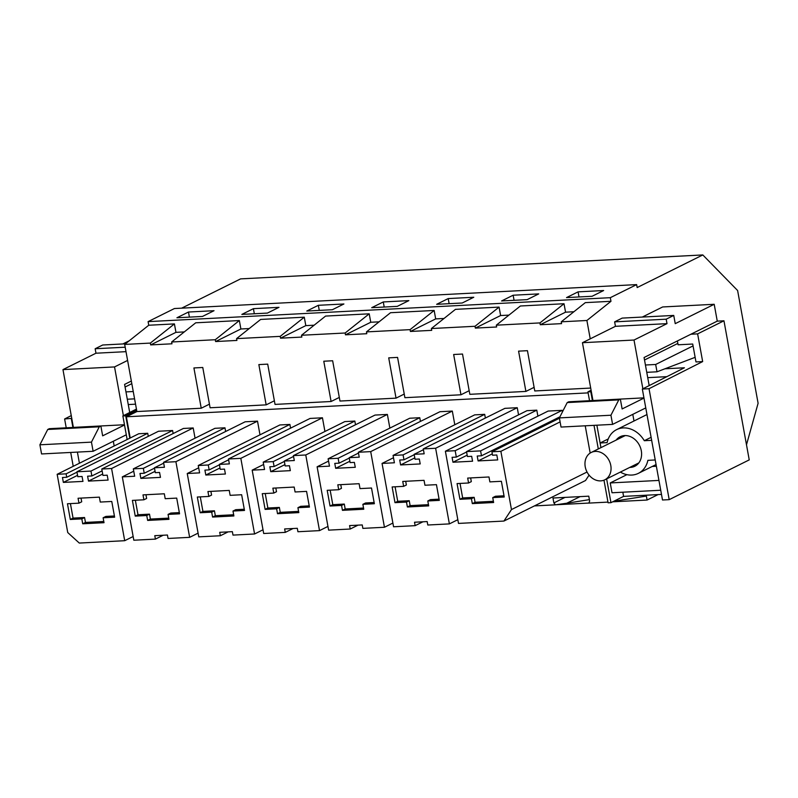<?xml version="1.0" encoding="UTF-8"?>
<svg xmlns="http://www.w3.org/2000/svg" width="798" height="798" viewBox="0 0 798 798"><rect width="100%" height="100%" fill="white"/><g stroke="black" fill="none" stroke-linecap="round" stroke-linejoin="round"><path stroke-width="1.2" d="M610.969 301.305L585.323 302.632L561.253 321.813L586.899 320.487L610.969 301.305L610.31 297.684L636.644 284.607L637.173 287.549L702.809 254.941L240.597 278.881L181.655 308.168M590.69 388.057L534.77 390.96L527.448 350.681L518.58 351.14L525.902 391.419L534.111 387.339M589.403 499.638L566.799 503.219L580.086 496.615M534.421 505.912L555.408 504.825L566.799 503.219M561.253 321.813L561.583 323.629L540.276 324.736L565.553 312.178L573.892 311.739M540.276 324.736L539.947 322.921L496.316 325.175L496.645 326.99L475.349 328.098L475.019 326.282L431.389 328.537L431.718 330.352L410.411 331.459L410.082 329.644L366.452 331.898L366.781 333.714L345.474 334.821L345.145 333.005L301.514 335.26L301.844 337.075L280.537 338.182L280.208 336.367L236.577 338.631L236.916 340.437L215.61 341.544L215.28 339.729L171.65 341.993L171.979 343.798L150.672 344.906L150.343 343.09L124.688 344.417L136.887 411.559L126.363 416.785L130.214 438.002M539.947 322.921L564.016 303.739L565.553 312.178M491.927 451.788L500.875 451.319L511.468 509.573L503.917 521.064L458.501 523.418L445.384 451.219L455.179 450.71L456.336 457.094L452.077 457.324L452.975 462.232L472.566 461.214L471.678 456.306L467.419 456.526L466.521 451.608L480.586 450.89L481.473 455.798L477.214 456.017L478.112 460.925L497.713 459.917L496.815 455L492.556 455.219L491.927 451.788L559.438 418.242M472.316 503.618L493.623 502.511L492.735 497.603L504.236 497.004L501.383 481.294L489.872 481.882L488.984 476.975L467.678 478.082L468.576 482.99L457.064 483.588L459.927 499.299L471.428 498.71L472.316 503.618L475.059 502.261L474.162 497.344L462.66 497.942L460.027 483.428M470.64 477.922L471.309 481.633L468.576 482.99M493.403 501.304L475.059 502.261M492.735 497.603L495.468 496.246L504.017 495.797M471.428 498.71L474.162 497.344M459.927 499.299L462.66 497.942M492.306 453.872L478.112 460.925M559.149 417.204L559.348 418.292M560.096 421.903L500.875 451.319M587.029 472.027L511.468 509.573M585.223 425.803L590.181 453.065M589.074 475.129L585.533 480.516L503.917 521.064M455.179 450.71L536.795 410.162L526.999 410.671L445.384 451.219M466.591 452.007L456.336 457.094M536.795 410.162L537.882 416.157M467.169 455.179L452.975 462.232M562.47 411.838L562.201 410.332L548.146 411.06L466.521 451.608M562.201 410.332L480.586 450.89M559.927 416.815L481.473 455.798M607.966 502.112L588.834 503.099L589.662 501.074L588.764 496.166L552.974 498.022L553.872 502.93L565.014 497.393M658.031 494.6L647.088 500.037L646.37 496.077L613.852 501.224M578.081 291.859L603.647 290.532L592.086 296.277L566.53 297.594L578.081 291.859L579.009 296.946M746.489 444.785L758.1 403.269L737.611 290.512L702.809 254.941M555.408 504.825L553.872 502.93M586.899 320.487L590.231 338.841M647.088 500.037L612.645 501.822M588.854 503.059L555.867 504.765M588.116 392.885L126.363 416.785M198.263 465.503L279.879 424.955L289.893 424.436L208.278 464.985L209.166 469.892L204.906 470.122L205.804 475.029L225.395 474.012L224.507 469.104L220.248 469.324L219.35 464.406L229.365 463.897L228.477 458.98L240.826 458.341L254.572 533.982L232.996 535.099L232.368 531.658L219.719 532.316L220.338 535.747L198.762 536.864L187.241 473.513L199.6 472.875L198.263 465.503L208.278 464.985M290.562 428.137L289.893 424.436M228.477 458.98L310.093 418.431L322.442 417.793L324.936 431.469M393.065 455.419L474.68 414.87L484.695 414.352L403.08 454.9L403.968 459.808L399.708 460.027L400.606 464.945L420.207 463.927L419.309 459.02L415.05 459.239L414.152 454.321L424.167 453.803L423.279 448.895L435.628 448.257L449.374 523.897L427.798 525.014L427.169 521.573L414.521 522.231L415.14 525.663L393.564 526.78L382.052 463.429L394.402 462.78L393.065 455.419L403.08 454.9M485.364 418.042L484.695 414.352M423.279 448.895L504.895 408.347L517.254 407.708L518.55 414.87M328.128 458.78L409.743 418.232L419.758 417.713L338.143 458.261L339.04 463.169L334.771 463.389L335.669 468.306L355.27 467.289L354.372 462.381L350.113 462.601L349.225 457.683L359.23 457.164L358.342 452.257L370.701 451.618L384.446 527.259L362.861 528.376L362.242 524.934L349.584 525.593L350.212 529.024L328.626 530.141L317.115 466.79L329.474 466.142L328.128 458.78L338.143 458.261M420.436 421.404L419.758 417.713M358.342 452.257L439.957 411.708L452.316 411.07L454.8 424.745M133.326 468.865L214.941 428.317L224.956 427.798L143.341 468.346L144.229 473.254L139.969 473.483L140.867 478.391L160.468 477.374L159.57 472.466L155.311 472.685L154.423 467.778L164.428 467.259L163.54 462.341L175.899 461.703L189.645 537.343L168.059 538.46L167.43 535.019L154.782 535.677L155.411 539.109L133.825 540.226L122.313 476.875L134.662 476.236L133.326 468.865L143.341 468.346M225.635 431.499L224.956 427.798M163.54 462.341L245.156 421.793L257.515 421.154L259.998 434.83M293.554 456.446L284.288 461.045L294.302 460.526L293.405 455.618L375.02 415.07L387.379 414.431L389.863 428.107M293.075 528.515L285.275 532.386L263.689 533.503L252.178 470.152L264.537 469.503L263.2 462.142L344.816 421.593L354.831 421.075L273.205 461.623L274.103 466.531L269.844 466.75L270.731 471.668L290.332 470.65L289.445 465.743L285.175 465.962L284.288 461.045M355.499 424.765L354.831 421.075M173.146 433.553L172.587 430.511L158.533 431.239L76.907 471.788L90.972 471.059L91.86 475.967L87.6 476.187L88.498 481.104L108.099 480.087L107.201 475.179L102.942 475.399L101.785 469.015L111.58 468.506L124.707 540.705L79.281 543.059L67.74 532.545L57.157 474.301L66.104 473.832L66.723 477.274L62.463 477.493L63.361 482.401L82.962 481.394L82.064 476.476L77.805 476.695L76.907 471.788M195.061 438.192L193.196 427.957L183.4 428.456L101.785 469.015M148.268 436.336L147.72 433.284L138.772 433.743L57.157 474.301M525.902 391.419L469.832 394.322L462.511 354.043L453.653 354.502L460.965 394.781L404.895 397.683L397.574 357.404L388.716 357.863L396.037 398.142L339.968 401.045L332.646 360.766L323.779 361.225L331.1 401.504L275.031 404.406L267.709 364.127L258.851 364.586L266.163 404.865L210.093 407.768L202.772 367.489L193.914 367.948L201.236 408.227L209.435 404.147M201.236 408.227L136.887 411.559M460.965 394.781L469.174 390.701M396.037 398.142L404.237 394.062M331.1 401.504L339.31 397.424M266.163 404.865L274.372 400.786M564.016 303.739L520.386 305.993L496.316 325.175M610.31 297.684L148.099 321.624L148.757 325.235L124.688 344.417M150.672 344.906L175.949 332.347L174.413 323.908L148.757 325.235M175.949 332.347L184.288 331.918M215.61 341.544L240.886 328.985L239.35 320.547L195.719 322.801L171.65 341.993M240.886 328.985L249.215 328.557M280.537 338.182L305.814 325.624L304.287 317.185L260.657 319.439L236.577 338.631M305.814 325.624L314.153 325.195M345.474 334.821L370.751 322.262L369.215 313.823L325.584 316.078L301.514 335.26M370.751 322.262L379.09 321.833M410.411 331.459L435.688 318.901L434.152 310.462L390.521 312.716L366.452 331.898M435.688 318.901L444.027 318.472M475.349 328.098L500.615 315.539L499.089 307.1L455.459 309.355L431.389 328.537M500.615 315.539L508.954 315.11M636.644 284.607L174.433 308.537L148.099 321.624M383.279 301.943L371.718 307.679L397.284 306.362L408.845 300.617L383.279 301.943L384.197 307.04M318.342 305.305L306.791 311.04L332.357 309.724L343.908 303.978L318.342 305.305L319.27 310.402M513.144 295.22L538.71 293.893L527.159 299.639L501.593 300.956L513.144 295.22L514.072 300.317M448.207 298.582L436.656 304.317L462.222 303.001L473.773 297.255L448.207 298.582L449.134 303.679M253.405 308.666L278.971 307.34L267.42 313.085L241.854 314.412L253.405 308.666L254.333 313.764M188.478 312.028L214.034 310.701L202.483 316.447L176.917 317.774L188.478 312.028L189.395 317.125M239.35 320.547L215.28 339.729M174.413 323.908L150.343 343.09M81.027 498.102L81.705 501.802L78.962 503.159L67.461 503.757L70.314 519.478L73.057 518.111L84.558 517.513L85.456 522.431L103.8 521.483M70.414 503.608L73.057 518.111M78.962 503.159L78.074 498.251L99.381 497.144L100.269 502.062L111.77 501.463L114.633 517.184L103.122 517.772L105.865 516.416L114.413 515.977M103.122 517.772L104.019 522.69L82.713 523.787L85.456 522.431M70.314 519.478L81.825 518.88L84.558 517.513M81.825 518.88L82.713 523.787M172.587 430.511L90.972 471.059M102.124 470.87L91.86 475.967M102.693 474.042L88.498 481.104M193.196 427.957L111.58 468.506M133.146 536.505L124.707 540.705M147.72 433.284L66.104 473.832M76.977 472.177L66.723 477.274M77.556 475.349L63.361 482.401M499.089 307.1L475.019 326.282M407.389 506.979L428.686 505.872L427.798 500.964L439.299 500.366L436.446 484.655L424.945 485.244L424.047 480.336L402.741 481.443L403.638 486.351L392.137 486.95L394.99 502.66L406.491 502.072L407.389 506.979L410.122 505.623L409.234 500.705L397.723 501.304L395.09 486.79M405.703 481.284L406.372 484.994L403.638 486.351M428.466 504.665L410.122 505.623M427.798 500.964L430.531 499.608L439.08 499.159M406.491 502.072L409.234 500.705M394.99 502.66L397.723 501.304M423.429 449.723L414.152 454.321M517.254 407.708L435.628 448.257M457.823 519.697L449.374 523.897M422.94 521.792L415.14 525.663M393.484 457.743L382.052 463.429M414.222 454.71L403.968 459.808M414.8 457.882L400.606 464.945M434.152 310.462L410.082 329.644M342.452 510.341L363.758 509.234L362.861 504.326L374.362 503.728L371.509 488.017L360.008 488.605L359.11 483.698L337.813 484.805L338.701 489.713L327.2 490.311L330.053 506.022L341.554 505.433L342.452 510.341L345.185 508.984L344.297 504.067L332.796 504.665L330.153 490.152M340.766 484.645L341.444 488.356L338.701 489.713M363.539 508.027L345.185 508.984M362.861 504.326L365.604 502.969L374.142 502.521M341.554 505.433L344.297 504.067M330.053 506.022L332.796 504.665M358.492 453.084L349.225 457.683M452.316 411.07L370.701 451.618M392.885 523.059L384.446 527.259M358.003 525.154L350.212 529.024M328.557 461.104L317.115 466.79M349.295 458.072L339.04 463.169M349.873 461.244L335.669 468.306M369.215 313.823L345.145 333.005M263.2 462.142L273.205 461.623M285.275 532.386L284.647 528.954L297.305 528.296L297.923 531.737L319.509 530.62L305.764 454.98L293.405 455.618M277.514 513.703L298.821 512.605L297.923 507.688L309.434 507.089L306.572 491.378L295.07 491.977L294.183 487.059L272.876 488.167L273.764 493.074L262.263 493.673L265.116 509.383L276.627 508.795L277.514 513.703L280.258 512.346L279.36 507.428L267.859 508.027L265.225 493.513M275.829 488.007L276.507 491.718L273.764 493.074M298.602 511.388L280.258 512.346M297.923 507.688L300.666 506.331L309.215 505.882M276.627 508.795L279.36 507.428M265.116 509.383L267.859 508.027M387.379 414.431L305.764 454.98M327.948 526.421L319.509 530.62M263.619 464.466L252.178 470.152M284.357 461.434L274.103 466.531M284.936 464.616L270.731 471.668M304.287 317.185L280.208 336.367M212.587 517.064L233.884 515.967L232.996 511.049L244.497 510.451L241.644 494.74L230.133 495.339L229.245 490.421L207.939 491.528L208.837 496.436L197.325 497.034L200.188 512.745L211.689 512.156L212.587 517.064L215.32 515.707L214.433 510.79L202.921 511.388L200.288 496.885M210.901 491.369L211.57 495.079L208.837 496.436M233.664 514.76L215.32 515.707M232.996 511.049L235.729 509.693L244.278 509.244M211.689 512.156L214.433 510.79M200.188 512.745L202.921 511.388M228.627 459.808L219.35 464.406M322.442 417.793L240.826 458.341M263.021 529.782L254.572 533.982M228.138 531.877L220.338 535.747M198.682 467.828L187.241 473.513M219.42 464.805L209.166 469.892M219.999 467.977L205.804 475.029M147.65 520.426L168.957 519.328L168.059 514.411L179.56 513.822L176.707 498.102L165.206 498.7L164.308 493.782L143.002 494.89L143.899 499.797L132.398 500.396L135.251 516.116L146.752 515.518L147.65 520.426L150.383 519.069L149.495 514.151L137.994 514.75L135.351 500.246M145.964 494.73L146.633 498.441L143.899 499.797M168.737 518.121L150.383 519.069M168.059 514.411L170.802 513.054L179.341 512.605M146.752 515.518L149.495 514.151M135.251 516.116L137.994 514.75M163.69 463.169L154.423 467.778M257.515 421.154L175.899 461.703M198.084 533.144L189.645 537.343M163.201 535.239L155.411 539.109M133.755 471.189L122.313 476.875M154.493 468.167L144.229 473.254M155.061 471.339L140.867 478.391M606.63 478.9L610.949 502.67L608.096 502.81L603.976 480.177M598.3 448.955L594.011 425.354M589.542 400.716L587.927 391.868L590.789 391.728L592.395 400.566M646.979 414.541L616.635 429.623A24.419 19.93 63.6 0 0 607.118 442.631L600.106 442.99L600.944 447.638L596.874 425.204M591.308 391.459L590.789 391.728M610.949 502.67L623.587 496.386L622.829 492.206M666.839 376.666L647.737 377.654M642.34 389.055L662.5 499.997L669.193 499.648L649.033 388.706L642.34 389.055L684.405 367.778L664.943 368.796M677.402 340.946L678.101 344.796L692.724 344.038L695.976 361.933L702.659 361.584L697.622 333.873L690.938 334.222M697.622 333.873L723.956 320.796L717.262 321.135L644.066 357.504L649.173 385.594M669.193 499.648L749.232 459.887L723.956 320.796M702.659 361.584L649.033 388.706M661.492 494.421L623.587 496.386M591.099 390.272L587.927 391.868M127.151 439.518L122.862 415.948L125.725 415.808L129.795 438.212M136.438 409.085L122.862 415.948M128.259 404.556L135.55 404.177M66.224 427.808L64.618 418.97L71.84 418.351M71.311 418.621L72.917 427.459M77.396 452.097L79.421 463.239M73.226 466.311L70.703 452.446M71.331 415.578L64.618 418.97M136.657 410.272L125.725 415.808M616.635 429.623A24.419 19.93 63.6 0 1 644.305 440.705L651.657 440.326L655.228 459.967L647.876 460.346A24.419 19.93 63.6 0 1 638.36 473.354A24.419 19.93 63.6 0 1 620.355 472.077M616.156 440.077A16.479 13.456 63.6 0 1 620.166 436.725A16.479 13.456 63.6 0 1 631.577 437.184A16.479 13.456 63.6 0 1 641.492 452.047A16.479 13.456 63.6 0 1 634.829 466.251A16.479 13.456 63.6 0 1 629.742 467.419M608.246 438.95L600.106 442.99M626.899 474.66L610.231 482.94L612.016 492.765L660.734 490.241M632.794 414.352L633.991 420.995M645.772 407.908L612.595 424.386L561.034 427.06L559.378 417.903L567.208 402.571L568.784 401.783L620.345 399.12L622.131 408.945L643.986 398.082M643.936 397.853L592.854 400.536M592.954 400.496L582.45 342.711L615.448 326.312L614.63 321.853L622.191 318.103L673.741 315.429L675.238 323.649L714.2 304.287L717.262 321.135M642.32 317.055L662.649 306.961L714.2 304.287M642.869 388.786L634.011 340.038L666.998 323.649L666.19 319.18L673.741 315.429M612.595 424.386L610.929 415.229L618.769 399.898L620.345 399.12M651.108 437.324L644.305 440.705M658.949 480.416L610.231 482.94M656.375 466.251L652.225 466.471M610.929 415.229L559.378 417.903M618.769 399.898L567.208 402.571M634.011 340.038L582.45 342.711M666.998 323.649L615.448 326.312M666.19 319.18L614.63 321.853M695.138 357.334L657.003 371.798L646.769 372.327M677.851 343.419L644.525 359.988M693.053 345.903L655.667 364.477L645.432 365.005M655.667 364.477L657.003 371.798M131.351 381.045L124.598 384.397L129.705 412.496M127.6 360.437L114.533 366.93L123.391 415.688M124.508 424.985L102.653 435.838L100.867 426.012L99.291 426.8L91.451 442.132L93.117 451.289L126.293 434.8M113.316 441.254L114.174 445.972M93.117 451.289L41.566 453.952L39.9 444.805L47.73 429.474L49.316 428.686L100.867 426.012M73.376 427.439L62.972 369.604L114.533 366.93M125.446 343.818L102.713 344.995L95.162 348.746L95.969 353.215L62.972 369.604M122.852 343.958L129.286 340.756M39.9 444.805L91.451 442.132M47.73 429.474L99.291 426.8M73.476 427.389L124.468 424.745M95.969 353.215L126.004 351.659M95.162 348.746L125.196 347.2M131.82 383.668L125.077 387.02M134.583 398.85L127.291 399.229M125.954 391.898L133.246 391.529M600.685 480.875A15.262 12.459 -116.4 0 0 604.804 479.807A15.262 12.459 -116.4 0 0 610.151 462.99A15.262 12.459 -116.4 0 0 595.338 451.409A15.262 12.459 -116.4 0 0 591.218 452.466A15.262 12.459 -116.4 0 0 585.872 469.284A15.262 12.459 -116.4 0 0 600.685 480.875M656.066 464.566L638.36 473.354M638.839 462.9L604.804 479.807M625.263 435.558L591.218 452.466"/></g></svg>
